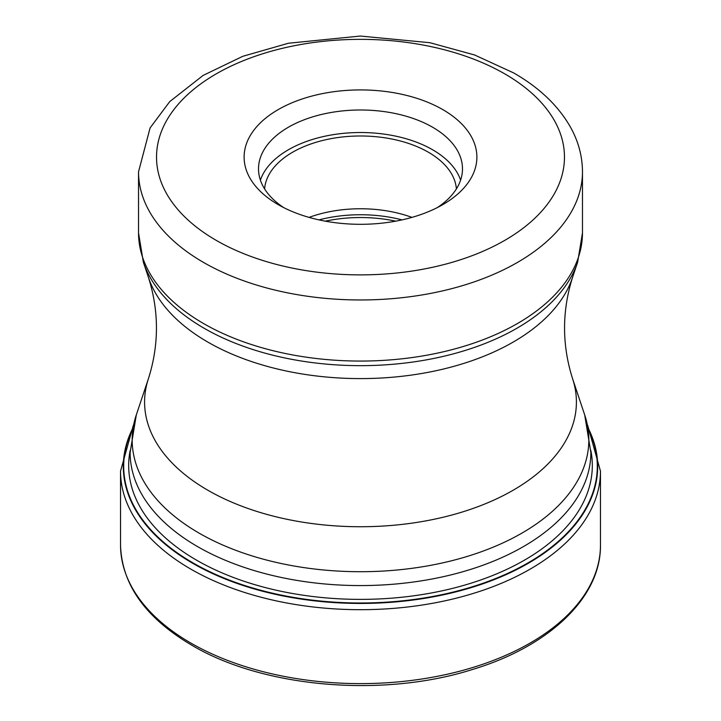 <?xml version="1.0" encoding="UTF-8"?>
<svg xmlns="http://www.w3.org/2000/svg" width="721" height="721" viewBox="0 0 721 721"><rect width="100%" height="100%" fill="white"/><g stroke="black" fill="none" stroke-linecap="round" stroke-linejoin="round"><path stroke-width="1.08" d="M132.43 429.473A236.803 136.72 180 0 0 193.048 562.939A236.803 136.72 0 0 0 479.997 584.298A236.803 136.72 0 0 0 588.57 429.473M442.793 109.601A116.387 67.197 0 0 0 278.207 109.601A116.387 67.197 0 0 0 278.198 204.629A116.387 67.197 0 0 0 278.207 204.629A116.387 67.197 0 0 0 442.793 204.629A116.387 67.197 0 0 0 442.802 204.629A116.387 67.197 0 0 0 442.793 109.601M437.368 207.567A101.985 58.879 0 0 0 462.485 168.876A101.985 58.879 0 0 0 432.618 127.238A101.985 58.879 0 0 0 288.382 127.238A101.985 58.879 0 0 0 258.515 168.876A101.985 58.879 0 0 0 283.632 207.567M260.398 180.142A101.985 58.879 180 0 1 330.705 135.088A101.985 58.879 180 0 1 432.618 149.77A101.985 58.879 180 0 1 460.602 180.142M456.393 188.92A95.992 55.418 0 0 0 428.373 152.221A95.992 55.418 0 0 0 325.766 139.739A95.992 55.418 0 0 0 264.607 188.92M309.048 217.391A95.992 55.418 180 0 1 411.952 217.391M120.533 545.067A239.967 138.549 0 0 0 190.813 643.033A239.967 138.549 0 0 0 452.328 673.063A239.967 138.549 0 0 0 600.467 545.067C601.161 597.132 549.564 646.232 472.823 669.376C383.23 698.027 263.48 687.834 191.813 645.232C145.507 617.888 121.75 584.497 120.533 545.067L120.533 471.146L133.376 425.156M600.467 545.067L600.467 471.146A239.967 138.549 180 0 1 452.328 599.142A239.967 138.549 180 0 1 190.813 569.112A239.967 138.549 180 0 1 120.533 471.146M588.372 428.499A237.191 136.936 180 0 1 481.087 584.425A237.191 136.936 180 0 1 192.777 563.335A237.191 136.936 180 0 1 132.628 428.499M590.85 450.526A231.82 133.836 0 0 1 461.107 586.119A231.82 133.836 0 0 1 196.581 560.181A231.82 133.836 180 0 1 130.15 450.526M584.695 414.917L590.869 452.572A230.369 133.006 180 0 1 448.66 575.448A230.369 133.006 180 0 1 197.599 546.617A230.369 133.006 180 0 1 197.473 546.545A230.369 133.006 180 0 1 130.131 452.572L136.305 414.917A228.323 131.826 0 0 0 198.924 533.026A228.323 131.826 0 0 0 199.05 533.107A228.323 131.826 0 0 0 467.55 556.324A228.323 131.826 0 0 0 584.695 414.917L572.501 378.453A215.912 124.661 180 0 1 461.737 512.18A215.912 124.661 180 0 1 207.828 490.226A215.912 124.661 180 0 1 148.499 378.453L136.305 414.917M148.499 378.453C159.089 344.827 159.089 311.193 148.499 277.558A215.912 124.661 0 0 0 207.828 342.087A215.912 124.661 0 0 0 423.768 373.127A215.912 124.661 0 0 0 572.501 277.558L577.647 262.174A221.158 127.68 180 0 1 425.3 360.058A221.158 127.68 180 0 1 204.124 328.262A221.158 127.68 180 0 1 203.998 328.19A221.158 127.68 180 0 1 143.353 262.174L138.531 232.91A221.969 128.158 0 0 0 203.421 323.459A221.969 128.158 0 0 0 203.538 323.531A221.969 128.158 0 0 0 445.443 351.307A221.969 128.158 0 0 0 582.469 232.91L582.469 171.814A221.969 128.158 180 0 1 445.443 290.212A221.969 128.158 180 0 1 203.538 262.426A221.969 128.158 180 0 1 203.358 262.327A221.969 128.158 180 0 1 138.531 171.814L138.531 232.91M504.727 73.848A203.971 117.766 180 0 1 504.898 73.939A203.971 117.766 0 0 1 504.646 240.435A203.971 117.766 0 0 1 216.273 240.39A203.971 117.766 180 0 1 216.102 240.291A203.971 117.766 0 0 1 216.354 73.794A203.971 117.766 0 0 1 504.727 73.848M395.73 221.158A101.985 58.879 0 0 0 325.27 221.158M318.979 219.887A101.084 58.365 180 0 1 402.021 219.887M600.467 471.146L587.624 425.156M572.501 378.453C561.911 344.827 561.911 311.193 572.501 277.558M148.499 277.558L143.353 262.174M577.647 262.174L582.469 232.91M582.469 171.814C582.397 156.583 578.557 141.974 570.951 127.996C558.82 106.257 539.75 87.917 513.731 72.956L474.571 54.967L429.905 42.71L360.311 36.05L288.49 43.233L242.797 56.301L203.133 75.408L169.741 101.607L150.085 127.932L138.531 171.814"/></g></svg>
